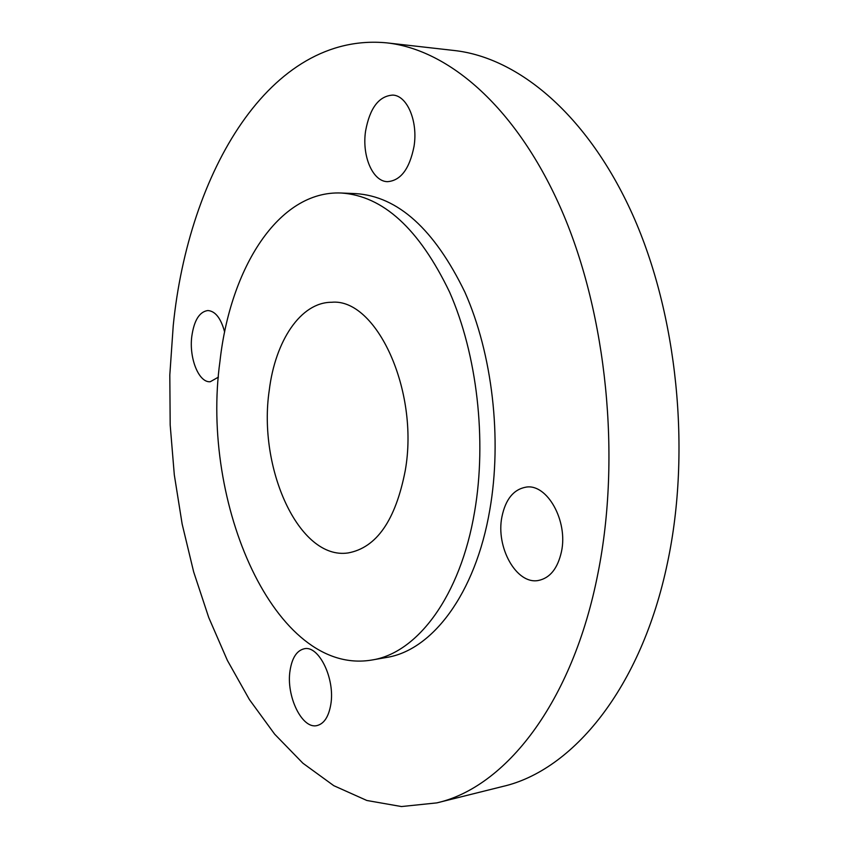 <?xml version="1.0" encoding="UTF-8"?>
<svg xmlns="http://www.w3.org/2000/svg" width="849" height="849" viewBox="0 0 849 849"><rect width="100%" height="100%" fill="white"/><g stroke="black" fill="none" stroke-linecap="round" stroke-linejoin="round"><path stroke-width="1.27" d="M330.802 704.458C335.302 678.776 318.789 645.007 304.239 648.774C296.821 650.536 292.098 657.752 290.071 670.423C285.837 695.702 301.989 729.556 317.059 725.555C324.106 723.741 328.69 716.715 330.802 704.458M561.486 551.574C568.172 520.84 547.085 483.516 526.136 487.114C513.624 489.332 505.537 499.254 501.908 516.892C495.657 547.276 516.457 584.77 538.319 580.493C550.003 578.116 557.719 568.469 561.486 551.574M414.025 146.41C418.143 121.46 407.255 95.608 392.864 95.088C378.941 95.969 369.846 107.929 365.601 130.948C361.748 155.76 372.584 181.506 387.431 181.665C400.675 180.699 409.536 168.951 414.025 146.41M224.645 332.023C220.931 318.258 215.328 311.105 207.856 310.532C199.43 311.742 194.081 320.36 191.789 336.406C188.956 358.204 198.793 382.846 210.255 381.742L218.426 377.115M474.633 511.544C460.402 596.592 417.05 653.21 371.862 660.023C274.98 676.409 200.184 502.82 219.976 361.228C230.238 268.242 278.493 190.335 341.149 193.01C383.005 195.737 419.162 228.795 449.62 292.173C477.042 354.394 486.955 439.835 474.633 511.544M341.149 193.01L355.848 193.625C397.958 196.363 434.295 229.198 464.859 292.109C492.367 353.884 502.247 438.657 489.809 509.856C475.451 594.289 431.823 650.61 386.348 657.487L371.862 660.023M598.046 572.852C572.619 703.492 504.975 787.49 436.832 802.889L401.46 806.55L366.842 800.48L333.784 785.675L302.902 763.219L274.662 734.173L249.404 699.576L227.383 660.416L208.758 617.573L193.657 571.876L182.153 524.077L174.31 474.888L170.182 424.967L169.811 374.993L173.238 325.602C188.436 173.196 269.738 31.562 386.857 42.874C449.259 49.698 517.625 108.311 562.303 211.804C606.78 315.181 621.128 457.017 598.046 572.852M386.857 42.874L454.236 50.505C518.134 57.52 587.529 114.573 632.505 214.415C677.29 314.151 691.319 450.543 667.569 562.409C641.377 688.539 572.406 770.616 502.629 786.492L436.832 802.889M269.25 390.317C275.246 340.916 300.695 302.212 331.609 302.276C376.096 297.797 419.512 390.466 405.249 470.59C395.602 520.288 376.553 547.743 348.101 552.943C298.933 560.34 257.64 467.873 269.25 390.317"/></g></svg>
